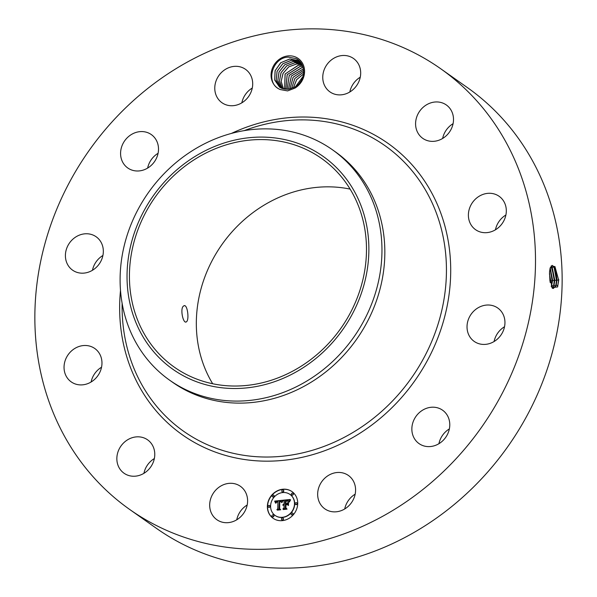 <?xml version="1.0" encoding="UTF-8"?>
<svg xmlns="http://www.w3.org/2000/svg" width="597" height="597" viewBox="0 0 597 597"><rect width="100%" height="100%" fill="white"/><g stroke="black" fill="none" stroke-linecap="round" stroke-linejoin="round"><path stroke-width="0.9" d="M67.021 186.98A269.71 240.098 125.2 0 1 440.758 68.782A269.71 240.098 125.2 0 1 503.338 391.207A269.71 240.098 125.2 0 1 129.601 509.405A269.71 240.098 125.2 0 1 67.021 186.98M440.758 68.782L467.399 87.595A269.71 240.098 125.2 0 1 529.979 410.02A269.71 240.098 125.2 0 1 156.242 528.218L129.601 509.405M550.218 282.515L549.516 272.008L549.934 281.045M549.516 272.001L550.143 267.971L554.926 266.516L558.717 280.351L557.576 286.926L552.024 287.664L549.441 273.792M236.74 519.8A20.432 18.186 125.2 0 1 247.18 505.017M143.914 473.331A20.432 18.186 125.2 0 1 154.354 458.548M91.102 381.998A20.432 18.186 125.2 0 1 101.55 367.207M92.468 270.269A20.432 18.186 125.2 0 1 94.483 264.546A20.432 18.186 125.2 0 1 102.915 255.479M147.638 168.085A20.432 18.186 125.2 0 1 156.518 154.332A20.432 18.186 125.2 0 1 158.086 153.295M241.837 102.826A20.432 18.186 125.2 0 1 252.277 88.043M349.82 91.983A20.432 18.186 125.2 0 1 360.26 77.2M442.646 138.452A20.432 18.186 125.2 0 1 453.086 123.669M495.45 229.793A20.432 18.186 125.2 0 1 505.898 215.002M494.085 341.521A20.432 18.186 125.2 0 1 496.1 335.798A20.432 18.186 125.2 0 1 504.532 326.731M438.914 443.705A20.432 18.186 125.2 0 1 447.795 429.952A20.432 18.186 125.2 0 1 449.362 428.915M344.723 508.957A20.432 18.186 125.2 0 1 355.163 494.174M296.037 57.23A18.052 16.074 125.2 0 1 304.56 71.968A18.052 16.074 125.2 0 1 294.97 88.095L294.993 86.953A16.089 14.328 125.2 0 0 296.164 86.169C306.037 79.759 306.179 63.081 295.933 58.588L288.441 57.133C272.433 57.2 264.964 82.983 279.612 89.259L280.277 89.565A18.052 16.074 125.2 0 1 279.597 89.274A18.052 16.074 125.2 0 1 273.217 66.416A18.052 16.074 125.2 0 1 296.037 57.23M294.97 88.095L287.597 90.908L280.277 89.565M219.338 521.136A20.432 18.186 125.2 0 1 216.853 519.696A20.432 18.186 125.2 0 1 212.898 493.861A20.432 18.186 125.2 0 1 237.942 484.868A20.432 18.186 125.2 0 1 240.427 486.316A20.432 18.186 125.2 0 1 244.382 512.144A20.432 18.186 125.2 0 1 219.338 521.136M152.131 444.698A20.432 18.186 125.2 0 1 148.28 469.884A20.432 18.186 125.2 0 1 124.027 473.22A20.432 18.186 125.2 0 1 119.49 468.369A20.432 18.186 125.2 0 1 123.348 443.183A20.432 18.186 125.2 0 1 147.601 439.84A20.432 18.186 125.2 0 1 152.131 444.698M101.968 362.827A20.432 18.186 125.2 0 1 91.348 381.849A20.432 18.186 125.2 0 1 71.222 381.886A20.432 18.186 125.2 0 1 64.043 367.558A20.432 18.186 125.2 0 1 74.662 348.544A20.432 18.186 125.2 0 1 94.789 348.506A20.432 18.186 125.2 0 1 101.968 362.827M100.9 261.202A20.432 18.186 125.2 0 1 72.58 270.157A20.432 18.186 125.2 0 1 67.842 245.733A20.432 18.186 125.2 0 1 96.154 236.778A20.432 18.186 125.2 0 1 100.9 261.202M149.205 167.048A20.432 18.186 125.2 0 1 127.758 167.973A20.432 18.186 125.2 0 1 129.877 135.519A20.432 18.186 125.2 0 1 151.332 134.594A20.432 18.186 125.2 0 1 149.205 167.048M233.942 105.602A20.432 18.186 125.2 0 1 221.95 102.714A20.432 18.186 125.2 0 1 215.793 81.714A20.432 18.186 125.2 0 1 233.531 66.454A20.432 18.186 125.2 0 1 245.524 69.334A20.432 18.186 125.2 0 1 251.68 90.341A20.432 18.186 125.2 0 1 233.942 105.602M332.417 93.319A20.432 18.186 125.2 0 1 329.932 91.871A20.432 18.186 125.2 0 1 325.977 66.043A20.432 18.186 125.2 0 1 351.021 57.051A20.432 18.186 125.2 0 1 353.506 58.491A20.432 18.186 125.2 0 1 357.461 84.326A20.432 18.186 125.2 0 1 332.417 93.319M418.228 133.489A20.432 18.186 125.2 0 1 422.079 108.303A20.432 18.186 125.2 0 1 446.332 104.968A20.432 18.186 125.2 0 1 450.862 109.818A20.432 18.186 125.2 0 1 447.011 135.004A20.432 18.186 125.2 0 1 422.758 138.347A20.432 18.186 125.2 0 1 418.228 133.489M468.391 215.36A20.432 18.186 125.2 0 1 479.01 196.338A20.432 18.186 125.2 0 1 499.137 196.301A20.432 18.186 125.2 0 1 506.316 210.622A20.432 18.186 125.2 0 1 495.697 229.644A20.432 18.186 125.2 0 1 475.57 229.681A20.432 18.186 125.2 0 1 468.391 215.36M469.458 316.985A20.432 18.186 125.2 0 1 497.771 308.03A20.432 18.186 125.2 0 1 502.517 332.454A20.432 18.186 125.2 0 1 474.205 341.409A20.432 18.186 125.2 0 1 469.458 316.985M421.154 411.139A20.432 18.186 125.2 0 1 442.601 410.214A20.432 18.186 125.2 0 1 440.482 442.668A20.432 18.186 125.2 0 1 419.027 443.593A20.432 18.186 125.2 0 1 421.154 411.139M336.417 472.585A20.432 18.186 125.2 0 1 348.409 475.466A20.432 18.186 125.2 0 1 354.566 496.473A20.432 18.186 125.2 0 1 336.827 511.733A20.432 18.186 125.2 0 1 324.835 508.845A20.432 18.186 125.2 0 1 318.679 487.846A20.432 18.186 125.2 0 1 336.417 472.585M267.374 506.457A16.343 14.552 125.2 0 1 276.03 491.518A16.343 14.552 125.2 0 1 291.97 491.585A16.343 14.552 125.2 0 1 297.716 503.413A16.343 14.552 125.2 0 1 289.052 518.353A16.343 14.552 125.2 0 1 273.113 518.286A16.343 14.552 125.2 0 1 267.374 506.457M558.732 279.403L557.538 287.023M552.404 288.269L553.374 288.463L556.24 284.933L557.008 279.971L555.673 269.702L552.158 265.374L550.121 268.031M292.06 491.652A16.343 14.552 -54.8 0 0 276.157 491.674A16.343 14.552 -54.8 0 0 267.553 506.592A16.343 14.552 -54.8 0 0 273.202 518.353M553.344 288.463L555.911 285.754L556.956 279.978L554.359 266.971L552.135 265.381M553.926 266.374L556.508 280.56L555.606 286.448M212.681 383.744A127.713 113.691 125.2 0 1 211.562 261.702A127.713 113.691 125.2 0 1 350.133 189.115M294.993 86.953L288.575 89.296L281.486 88.237L279.575 87.125L274.68 80.035L275.098 70.737L280.717 62.745L289.635 59.028L297.007 60.29L299.007 61.454L297.03 60.304L289.851 59.028L280.866 62.67L275.157 70.655L274.695 79.998L279.583 87.14M332.41 149.75A141.064 125.579 -54.8 0 0 136.929 211.569A141.064 125.579 125.2 0 0 135.34 341.469A141.064 125.579 -54.8 0 0 169.66 380.207A141.064 125.579 -54.8 0 0 365.133 318.388A141.064 125.579 125.2 0 0 366.722 188.488A141.064 125.579 -54.8 0 0 332.41 149.75L335.283 151.78A141.064 125.579 125.2 0 1 368.013 320.417A141.064 125.579 125.2 0 1 172.533 382.237A141.064 125.579 125.2 0 1 171.1 381.214M275.202 515.517A12.88 11.462 -54.8 0 0 275.299 515.584A12.88 11.462 -54.8 0 0 287.858 515.636A12.88 11.462 -54.8 0 0 294.679 503.868A12.88 11.462 -54.8 0 0 290.157 494.547A12.88 11.462 -54.8 0 0 290.06 494.48M282.239 491.771A0.993 0.881 -54.8 0 0 283.814 490.943A0.993 0.881 -54.8 0 0 283.374 490.167M295.627 504.443A0.993 0.881 -54.8 0 0 297.209 503.607A0.993 0.881 -54.8 0 0 296.761 502.838M291.776 494.92A0.993 0.881 -54.8 0 0 293.358 494.085A0.993 0.881 -54.8 0 0 292.911 493.309M281.896 519.838A0.993 0.881 -54.8 0 0 283.471 519.002A0.993 0.881 -54.8 0 0 283.03 518.233M291.537 514.763A0.993 0.881 -54.8 0 0 293.112 513.935A0.993 0.881 -54.8 0 0 292.672 513.159M268.508 507.166A0.993 0.881 -54.8 0 0 270.083 506.338A0.993 0.881 -54.8 0 0 269.635 505.562M272.598 496.846A0.993 0.881 -54.8 0 0 274.172 496.01A0.993 0.881 -54.8 0 0 273.732 495.241M272.359 516.689A0.993 0.881 -54.8 0 0 273.933 515.86A0.993 0.881 -54.8 0 0 273.486 515.084M552.322 288.142L554.053 285.097L554.814 280.172L551.128 266.001M351.252 311.156A127.713 113.691 125.2 0 1 174.287 367.125A127.713 113.691 125.2 0 1 144.653 214.45A127.713 113.691 125.2 0 1 321.626 158.481A127.713 113.691 125.2 0 1 351.252 311.156M186.458 321.783C189.555 319.902 187.331 303.015 183.712 305.948C179.637 307.925 183.242 324.678 186.458 321.783L185.936 321.992M184.301 305.731L183.712 305.948M294.493 503.734A12.88 11.462 125.2 0 1 287.672 515.509A12.88 11.462 125.2 0 1 275.113 515.457A12.88 11.462 125.2 0 1 270.59 506.137A12.88 11.462 125.2 0 1 277.411 494.361A12.88 11.462 125.2 0 1 289.97 494.413A12.88 11.462 125.2 0 1 294.493 503.734M283.635 490.809A0.993 0.881 125.2 0 1 281.791 490.995A0.993 0.881 125.2 0 1 283.635 490.809M297.022 503.48A0.993 0.881 125.2 0 1 295.187 503.667A0.993 0.881 125.2 0 1 297.022 503.48M293.172 493.958A0.993 0.881 125.2 0 1 291.336 494.144A0.993 0.881 125.2 0 1 293.172 493.958M283.291 518.875A0.993 0.881 125.2 0 1 281.448 519.062A0.993 0.881 125.2 0 1 283.291 518.875M292.933 513.801A0.993 0.881 125.2 0 1 291.09 513.987A0.993 0.881 125.2 0 1 292.933 513.801M268.06 506.39A0.993 0.881 125.2 0 1 269.896 506.204A0.993 0.881 125.2 0 1 268.06 506.39M272.157 496.07A0.993 0.881 125.2 0 1 273.993 495.883A0.993 0.881 125.2 0 1 272.157 496.07M271.911 515.912A0.993 0.881 125.2 0 1 273.754 515.726A0.993 0.881 125.2 0 1 271.911 515.912M552.3 288.112L554.001 285.105L554.762 280.18L552.18 267.247L551.106 266.031M301.097 80.856L299.276 83.356M300.992 81.02L299.395 83.207M354.805 192.159A130.288 115.982 -54.8 0 0 191.324 158.824A130.288 115.982 -54.8 0 0 141.108 333.447A130.288 115.982 -54.8 0 0 304.582 366.782A130.288 115.982 -54.8 0 0 354.805 192.159M301.56 63.804L299.007 61.454M282.605 500.241L281.62 502.413L280.829 501.196L279.306 501.189L279.135 508.629L279.911 509.301L276.881 509.607L277.821 508.711L277.903 501.883L276.665 502.137L275.948 503.174L276.418 502.099L277.911 501.368L276.202 501.726L275.598 503.137L274.657 501.107L282.605 500.241M283.015 500.629L281.859 502.681L283.015 500.629M281.232 501.876L279.762 501.696L279.665 508.599L280.709 509.786L277.321 510.122L280.344 509.637L279.471 508.674L279.553 501.525L281.232 501.876M283.217 500.182L290.097 499.488L288.985 501.652L288.045 500.487L285.426 500.525L285.388 503.734L285.791 503.696L285.829 500.861L287.814 500.749L288.575 501.286L285.993 501.032L285.956 503.681L286.963 503.577L288.038 502.308L288 505.189L286.903 504.159L285.381 504.308L285.336 507.771L286.179 508.577L282.926 508.905L284.015 507.905L284.053 504.95L283.023 505.308L284.053 504.443L282.739 504.972L284.06 503.868L284.097 500.973L283.217 500.182L284.284 501.099L284.247 503.995L283.053 504.801M290.597 499.853L289.373 502.077L290.597 499.853M288.515 502.502L288.478 505.465L288.515 502.502M287.306 504.696L285.948 504.831L285.911 507.763L287.06 509.144L283.217 509.532L286.687 508.995L285.739 507.868L285.784 504.659L287.306 504.696M551.747 266.65L554.314 280.762L553.419 286.605M291.373 60.252L298.746 61.513L291.59 60.252L282.754 63.775L277.083 71.371L276.232 80.379L280.486 87.714L276.217 80.431L277.045 71.401L282.694 63.782L291.373 60.252M282.523 500.398L274.844 501.234L275.605 502.987M277.911 501.368L278.015 501.838L277.06 501.987M277.903 501.883L278.001 508.838L277.239 509.569M280.986 501.293L281.478 502.174M281.083 501.659L279.739 501.652L279.65 508.801L280.523 509.763L277.381 510.114M289.985 499.644L283.396 500.308M284.053 504.443L284.232 504.898L283.582 504.883M284.053 504.95L284.194 508.032L283.284 508.868M286.903 504.159L288 505.144M288.03 502.659L287.142 503.704L285.388 503.734M288.373 501.017L286.008 501.025M288.217 500.584L289.03 501.525M287.269 504.659L285.963 504.831M285.926 507.786L286.873 509.129L283.269 509.525M551.404 286.396L552.568 280.381L550.188 267.822M551.427 286.448L552.621 280.374L550.21 267.762M303.037 76.416L295.619 86.558M303.022 76.453L295.657 86.528M550.113 268.075L552.121 280.956L551.277 286.62L551.815 285.269M281.418 88.199L277.806 80.811L279.015 72.065L284.679 64.819L293.112 61.484L300.649 62.819L293.328 61.484L284.739 64.812L279.045 72.065L277.821 80.759L281.433 88.207M550.247 282.657L549.524 271.844M293.388 87.849L296.627 79.647L303.552 73.938L296.657 79.662L293.418 87.841M282.426 88.625L279.441 81.17L281.008 72.722L286.664 65.864L294.851 62.707L301.388 63.61M301.403 63.625L295.067 62.707L286.814 65.789L281.075 72.647L279.463 81.132L282.441 88.625M303.694 72.006L294.896 78.461L291.575 88.602L294.873 78.438L303.694 71.976M301.918 64.439L296.806 63.939L288.814 66.834L283.097 73.304L281.15 81.461L283.508 88.96L281.127 81.505L283.023 73.386L288.664 66.909L296.59 63.939L301.91 64.424M303.642 70.334L293.157 77.237L289.948 89.057M303.634 70.312L293.127 77.222L289.926 89.065M302.373 65.357L298.545 65.163L285.15 73.961L284.635 89.207L285.067 74.043L298.328 65.163L302.366 65.349M303.448 68.871L291.418 76.006L288.47 89.311L291.396 75.983L303.448 68.856M302.791 66.401L300.284 66.394L287.232 74.61L285.829 89.356L287.15 74.685L300.067 66.394L302.783 66.386M287.09 89.401L289.261 75.326L301.806 67.618L303.149 67.558L302.022 67.618L289.269 75.371L287.105 89.401M231.323 133.467A178.346 158.765 125.2 0 1 412.348 165.153A178.346 158.765 125.2 0 1 429.437 356.618A178.346 158.765 125.2 0 1 235.114 457.809A178.346 158.765 125.2 0 1 120.497 290.396M557.008 279.971L558.717 280.351M244.136 130.653A174.72 155.533 125.2 0 1 412.967 171.884A174.72 155.533 125.2 0 1 425.601 354.603A174.72 155.533 125.2 0 1 241.554 454.951A174.72 155.533 125.2 0 1 122.139 303.41M556.247 284.933L557.844 286.112M554.814 280.172L556.508 280.56L556.956 279.978M554.053 285.097L555.658 286.284L556.195 284.933M551.859 285.262L553.464 286.448L554.001 285.105M552.621 280.374L554.314 280.762L554.762 280.18M550.427 280.568L552.121 280.956L552.568 280.381M549.927 281.157L550.374 280.575M169.66 380.207L172.533 382.237"/></g></svg>
